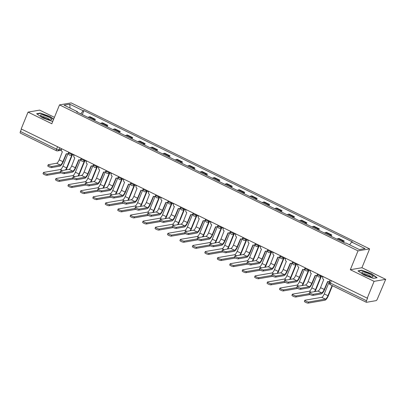 <?xml version="1.0" encoding="UTF-8"?>
<svg xmlns="http://www.w3.org/2000/svg" width="406" height="406" viewBox="0 0 406 406"><rect width="100%" height="100%" fill="white"/><g stroke="black" fill="none" stroke-linecap="round" stroke-linejoin="round"><path stroke-width="0.61" d="M54.419 117.339L39.641 110.112L28.034 112.117L21.173 128.935L367.232 298.166L374.093 281.348L385.7 279.348L361.929 267.721L369.617 248.878L71.106 102.891L59.499 104.895L358.016 250.878L350.322 269.726L374.093 281.348M385.7 279.348L377.428 298.841A1.868 0.568 116.1 0 1 376.063 300.648L366.491 302.303A1.868 0.568 116.1 0 1 366.359 302.287L330.22 284.616A1.868 0.568 -63.9 0 1 330.362 283.058L366.501 300.729A1.868 0.568 116.1 0 0 366.359 302.287M28.034 112.117L51.811 123.744L59.499 104.895M20.432 133.066A1.868 0.568 -63.9 0 1 20.3 133.056A1.868 0.568 -63.9 0 1 20.442 131.493L56.581 149.169A1.868 0.381 22.2 0 0 58.855 149.829L61.428 149.388M21.437 129.062L20.442 131.493M366.501 300.729L367.572 298.111L367.232 298.166M342.288 241.758A4.288 1.309 -63.9 0 1 343.177 241.205L344.207 241.022L338.944 238.449L337.909 238.626A4.288 1.309 116.1 0 0 337.021 239.18M343.638 242.418L344.207 241.022M329.845 235.668A4.288 1.309 -63.9 0 1 330.728 235.115L331.763 234.937L326.495 232.364L325.465 232.542A4.288 1.309 116.1 0 0 324.577 233.095M331.195 236.333L331.763 234.937M317.396 229.583A4.288 1.309 -63.9 0 1 318.284 229.03L319.319 228.852L314.051 226.279L313.021 226.457A4.288 1.309 116.1 0 0 312.133 227.01M318.751 230.243L319.319 228.852M304.952 223.498A4.288 1.309 -63.9 0 1 305.84 222.945L306.87 222.767L301.607 220.194L300.577 220.372A4.288 1.309 116.1 0 0 299.689 220.925M306.302 224.158L306.87 222.767M292.508 217.413A4.288 1.309 -63.9 0 1 293.396 216.86L294.426 216.682L289.163 214.104L288.133 214.282A4.288 1.309 116.1 0 0 287.245 214.835M293.858 218.073L294.426 216.682M280.064 211.328A4.288 1.309 -63.9 0 1 280.952 210.775L281.982 210.592L276.719 208.019L275.684 208.197A4.288 1.309 116.1 0 0 274.796 208.75M281.414 211.988L281.982 210.592M267.62 205.238A4.288 1.309 -63.9 0 1 268.508 204.685L269.538 204.507L264.276 201.934L263.24 202.112A4.288 1.309 116.1 0 0 262.352 202.665M268.97 205.903L269.538 204.507M255.176 199.153A4.288 1.309 -63.9 0 1 256.059 198.6L257.094 198.422L251.827 195.849L250.796 196.027A4.288 1.309 116.1 0 0 249.908 196.58M256.526 199.818L257.094 198.422M242.727 193.068A4.288 1.309 -63.9 0 1 243.615 192.515L244.651 192.337L239.383 189.764L238.352 189.942A4.288 1.309 116.1 0 0 237.464 190.495M244.082 193.728L244.651 192.337M230.283 186.983A4.288 1.309 -63.9 0 1 231.171 186.43L232.202 186.252L226.939 183.674L225.909 183.857A4.288 1.309 116.1 0 0 225.02 184.41M231.638 187.643L232.202 186.252M217.839 180.898A4.288 1.309 -63.9 0 1 218.727 180.345L219.758 180.168L214.495 177.589L213.465 177.767A4.288 1.309 116.1 0 0 212.577 178.32M219.189 181.558L219.758 180.168M205.395 174.813A4.288 1.309 -63.9 0 1 206.284 174.255L207.314 174.078L202.051 171.505L201.016 171.682A4.288 1.309 116.1 0 0 200.128 172.235M206.745 175.473L207.314 174.078M192.951 168.723A4.288 1.309 -63.9 0 1 193.84 168.17L194.87 167.993L189.607 165.42L188.572 165.597A4.288 1.309 116.1 0 0 187.684 166.15M194.301 169.388L194.87 167.993M180.508 162.639A4.288 1.309 -63.9 0 1 181.396 162.085L182.426 161.908L177.158 159.335L176.128 159.512A4.288 1.309 116.1 0 0 175.24 160.065M181.858 163.298L182.426 161.908M168.059 156.554A4.288 1.309 -63.9 0 1 168.947 156L169.982 155.823L164.714 153.245L163.684 153.427A4.288 1.309 116.1 0 0 162.796 153.981M169.414 157.213L169.982 155.823M155.615 150.469A4.288 1.309 -63.9 0 1 156.503 149.915L157.538 149.738L152.27 147.16L151.24 147.337A4.288 1.309 116.1 0 0 150.352 147.891M156.97 151.128L157.538 149.738M143.171 144.384A4.288 1.309 -63.9 0 1 144.059 143.831L145.089 143.648L139.826 141.075L138.796 141.252A4.288 1.309 116.1 0 0 137.908 141.806M144.521 145.043L145.089 143.648M130.727 138.294A4.288 1.309 -63.9 0 1 131.615 137.741L132.645 137.563L127.382 134.99L126.347 135.168A4.288 1.309 116.1 0 0 125.464 135.721M132.077 138.959L132.645 137.563M118.283 132.209A4.288 1.309 -63.9 0 1 119.171 131.656L120.201 131.478L114.939 128.905L113.903 129.083A4.288 1.309 116.1 0 0 113.015 129.636M119.633 132.869L120.201 131.478M105.839 126.124A4.288 1.309 -63.9 0 1 106.727 125.571L107.757 125.393L102.49 122.82L101.459 122.998A4.288 1.309 116.1 0 0 100.571 123.551M107.189 126.784L107.757 125.393M93.39 120.039A4.288 1.309 -63.9 0 1 94.278 119.486L95.314 119.308L90.046 116.73L89.015 116.908A4.288 1.309 116.1 0 0 88.127 117.466M94.745 120.699L95.314 119.308M349.586 244.798L351.662 242.052L365.06 248.609L359.381 249.588L345.978 243.032L345.181 243.174L76.663 111.858L77.46 111.721L64.057 105.164L69.741 104.185L83.144 110.736L80.774 113.868M351.662 242.052L352.454 241.915L83.935 110.599L83.144 110.736M369.617 248.878L358.016 250.878M361.929 267.721L350.322 269.726M357.95 270.863L363.761 274.953L373.347 278.394L377.118 277.74L371.302 273.649L361.721 270.213L357.95 270.863M53.693 119.125L49.974 116.512L40.392 113.071L36.621 113.721L42.432 117.811L52.019 121.252L52.887 121.1L52.014 121.252M82.301 114.614L83.935 110.599M77.455 112.244L77.46 111.721M70.086 108.118L69.741 104.185M361.584 270.553L361.721 270.213M40.25 113.411L40.392 113.071M327.84 281.586L324.658 289.387A4.71 1.441 -63.9 0 1 321.207 293.949L312.935 295.38A2.147 0.442 -157.8 0 1 310.62 294.756A2.147 0.442 -157.8 0 1 309.113 293.67L309.56 292.574A2.147 0.442 22.2 0 0 311.067 293.655A2.147 0.442 22.2 0 0 313.381 294.279L321.653 292.853A3.497 1.071 116.1 0 0 324.216 289.463L327.612 281.495A1.868 1.736 -99.8 0 0 329.895 280.582L329.997 280.566M321.653 292.853L317.984 291.056L309.712 292.487A2.147 0.442 22.2 0 0 309.56 292.574M329.692 281.312A1.868 1.736 80.2 0 1 329.058 281.566L328.621 281.642M323.029 276.552L322.795 277.11A1.868 1.736 -99.8 0 0 323.704 279.582L320.547 287.666A3.497 1.071 116.1 0 1 317.984 291.056M330.129 280.023L329.895 280.582M332.448 285.702L328.388 295.654A4.71 1.441 -63.9 0 1 324.937 300.217L308.21 303.109A2.147 0.442 -157.8 0 1 305.896 302.485A2.147 0.442 -157.8 0 1 304.388 301.399L304.835 300.303A2.147 0.442 22.2 0 0 306.342 301.384A2.147 0.442 22.2 0 0 308.656 302.008L325.384 299.12A3.497 1.071 116.1 0 0 327.947 295.73L332.108 285.54M329.362 281.485L324.277 293.939A3.497 1.071 116.1 0 1 321.714 297.324L304.987 300.212A2.147 0.442 22.2 0 0 304.835 300.303M315.396 275.501L312.214 283.302A4.71 1.441 -63.9 0 1 308.763 287.864L300.491 289.29A2.147 0.442 -157.8 0 1 298.177 288.671A2.147 0.442 -157.8 0 1 296.669 287.585L297.116 286.484A2.147 0.442 22.2 0 0 298.623 287.57A2.147 0.442 22.2 0 0 300.937 288.194L309.21 286.763A3.497 1.071 116.1 0 0 311.772 283.378L315.168 275.405A1.868 1.736 -99.8 0 0 317.451 274.497L317.553 274.481M309.21 286.763L305.54 284.971L297.268 286.397A2.147 0.442 22.2 0 0 297.116 286.484M317.421 275.09A1.868 1.736 80.2 0 1 316.614 275.481L316.172 275.557M310.58 270.462L310.351 271.025A1.868 1.736 -99.8 0 0 311.26 273.497L308.103 281.581A3.497 1.071 116.1 0 1 305.54 284.971M317.68 273.933L317.451 274.497M302.952 269.411L299.765 277.217A4.71 1.441 -63.9 0 1 296.319 281.779L288.047 283.205A2.147 0.442 -157.8 0 1 285.733 282.586A2.147 0.442 -157.8 0 1 284.225 281.5L284.672 280.399A2.147 0.442 22.2 0 0 286.179 281.485A2.147 0.442 22.2 0 0 288.493 282.109L296.766 280.678A3.497 1.071 116.1 0 0 299.329 277.293L302.724 269.32A1.868 1.736 -99.8 0 0 305.007 268.412L305.104 268.396M296.766 280.678L293.096 278.886L284.824 280.313A2.147 0.442 22.2 0 0 284.672 280.399M304.977 269.005A1.868 1.736 80.2 0 1 304.17 269.391L303.729 269.467M298.136 264.377L297.908 264.94A1.868 1.736 -99.8 0 0 298.816 267.412L295.659 275.496A3.497 1.071 116.1 0 1 293.096 278.886M305.236 267.848L305.007 268.412M373.053 276.476A6.06 1.243 22.2 0 0 366.775 272.873A6.06 1.243 22.2 0 0 361.873 272.467A6.06 1.243 22.2 0 0 362.066 272.756A6.06 1.243 22.2 0 0 366.994 275.623A6.06 1.243 22.2 0 0 372.52 277.024A6.06 1.243 22.2 0 0 373.053 276.476M370.891 276.862A4.151 0.853 22.2 0 0 370.881 276.846A4.151 0.853 22.2 0 0 367.344 274.669A4.151 0.853 22.2 0 0 363.34 273.781M358.31 271.117L361.832 270.508L371.114 273.842L376.748 277.805L373.342 278.389M51.724 119.339A6.06 1.243 22.2 0 0 45.447 115.735A6.06 1.243 22.2 0 0 40.544 115.324A6.06 1.243 22.2 0 0 40.737 115.614A6.06 1.243 22.2 0 0 45.665 118.481A6.06 1.243 22.2 0 0 51.192 119.882A6.06 1.243 22.2 0 0 51.724 119.339M49.562 119.724A4.151 0.853 22.2 0 0 49.552 119.704A4.151 0.853 22.2 0 0 46.015 117.527A4.151 0.853 22.2 0 0 42.011 116.644M36.982 113.974L40.504 113.365L49.786 116.7L53.592 119.374M310.164 294.533L295.761 297.019A2.147 0.442 -157.8 0 1 293.452 296.4A2.147 0.442 -157.8 0 1 291.944 295.314L292.391 294.213A2.147 0.442 22.2 0 0 293.898 295.299A2.147 0.442 22.2 0 0 296.213 295.923L309.108 293.695M316.919 275.395L311.833 287.849A3.497 1.071 116.1 0 1 309.27 291.239L292.543 294.127A2.147 0.442 22.2 0 0 292.391 294.213M314.417 291.67A3.497 1.071 116.1 0 0 315.503 289.645L320.745 276.806M321.182 276.73L315.944 289.569A4.71 1.441 -63.9 0 1 314.939 291.584M297.715 288.448L283.317 290.935A2.147 0.442 -157.8 0 1 281.003 290.31A2.147 0.442 -157.8 0 1 279.495 289.229L279.947 288.128A2.147 0.442 22.2 0 0 281.454 289.214A2.147 0.442 22.2 0 0 283.769 289.838L296.664 287.61M304.47 269.31L299.389 281.764A3.497 1.071 116.1 0 1 296.827 285.154L280.099 288.042A2.147 0.442 22.2 0 0 279.947 288.128M301.973 285.585A3.497 1.071 116.1 0 0 303.059 283.561L308.296 270.721M308.738 270.645L303.5 283.484A4.71 1.441 -63.9 0 1 302.495 285.494M290.508 263.327L287.321 271.132A4.71 1.441 -63.9 0 1 283.87 275.694L275.598 277.12A2.147 0.442 -157.8 0 1 273.289 276.496A2.147 0.442 -157.8 0 1 271.781 275.415L272.228 274.314A2.147 0.442 22.2 0 0 273.735 275.4A2.147 0.442 22.2 0 0 276.05 276.024L284.322 274.593A3.497 1.071 116.1 0 0 286.885 271.208L290.28 263.235A1.868 1.736 -99.8 0 0 292.564 262.327L292.66 262.306M284.322 274.593L280.653 272.802L272.38 274.228A2.147 0.442 22.2 0 0 272.228 274.314M292.533 262.915A1.868 1.736 80.2 0 1 291.726 263.306L291.285 263.382M285.692 258.292L285.464 258.855A1.868 1.736 -99.8 0 0 286.367 261.322L283.21 269.411A3.497 1.071 116.1 0 1 280.653 272.802M292.792 261.763L292.564 262.327M278.059 257.242L274.877 265.042A4.71 1.441 -63.9 0 1 271.426 269.604L263.154 271.035A2.147 0.442 -157.8 0 1 260.84 270.411A2.147 0.442 -157.8 0 1 259.332 269.325L259.784 268.229A2.147 0.442 22.2 0 0 261.291 269.315A2.147 0.442 22.2 0 0 263.606 269.934L271.878 268.508A3.497 1.071 116.1 0 0 274.436 265.118L277.836 257.15A1.868 1.736 -99.8 0 0 280.12 256.242L280.216 256.222A1.868 0.381 22.2 0 0 281.277 257.023A1.868 0.381 22.2 0 0 283.545 257.688L284.215 257.571M271.878 268.508L268.204 266.712L259.936 268.143A2.147 0.442 22.2 0 0 259.784 268.229M280.089 256.831A1.868 1.736 80.2 0 1 279.282 257.221L278.841 257.297M273.248 252.207L273.02 252.765A1.868 1.736 -99.8 0 0 273.923 255.237L270.766 263.327A3.497 1.071 116.1 0 1 268.204 266.712M280.348 255.678L280.12 256.242M265.615 251.157L262.433 258.957A4.71 1.441 -63.9 0 1 258.982 263.519L250.71 264.951A2.147 0.442 -157.8 0 1 248.396 264.326A2.147 0.442 -157.8 0 1 246.889 263.24L247.34 262.144A2.147 0.442 22.2 0 0 248.848 263.225A2.147 0.442 22.2 0 0 251.157 263.849L259.429 262.423A3.497 1.071 116.1 0 0 261.992 259.033L265.387 251.065A1.868 1.736 -99.8 0 0 267.676 250.152L267.772 250.137M259.429 262.423L255.76 260.627L247.487 262.058A2.147 0.442 22.2 0 0 247.34 262.144M267.645 250.746A1.868 1.736 80.2 0 1 266.833 251.136L266.397 251.212M260.804 246.122L260.576 246.681A1.868 1.736 -99.8 0 0 261.479 249.152L258.323 257.242A3.497 1.071 116.1 0 1 255.76 260.627M267.904 249.594L267.676 250.152M285.271 282.363L270.873 284.85A2.147 0.442 -157.8 0 1 268.559 284.225A2.147 0.442 -157.8 0 1 267.052 283.139L267.503 282.043A2.147 0.442 22.2 0 0 269.011 283.129A2.147 0.442 22.2 0 0 271.32 283.748L284.215 281.525M292.026 263.225L286.946 275.679A3.497 1.071 116.1 0 1 284.383 279.069L267.65 281.957A2.147 0.442 22.2 0 0 267.503 282.043M289.529 279.501A3.497 1.071 116.1 0 0 290.615 277.476L295.852 264.631M296.294 264.56L291.051 277.399A4.71 1.441 -63.9 0 1 290.051 279.409M272.827 276.278L258.429 278.765A2.147 0.442 -157.8 0 1 256.115 278.14A2.147 0.442 -157.8 0 1 254.608 277.054L255.054 275.958A2.147 0.442 22.2 0 0 256.567 277.044A2.147 0.442 22.2 0 0 258.876 277.663L271.771 275.441M279.582 257.14L274.502 269.594A3.497 1.071 116.1 0 1 271.939 272.984L255.207 275.872A2.147 0.442 22.2 0 0 255.054 275.958M277.085 273.416A3.497 1.071 116.1 0 0 278.171 271.386L283.408 258.546M283.85 258.47L278.607 271.315A4.71 1.441 -63.9 0 1 277.608 273.324M260.383 270.193L245.985 272.68A2.147 0.442 -157.8 0 1 243.671 272.056A2.147 0.442 -157.8 0 1 242.164 270.969L242.61 269.873A2.147 0.442 22.2 0 0 244.118 270.954A2.147 0.442 22.2 0 0 246.432 271.578L259.327 269.351M267.138 251.055L262.053 263.509A3.497 1.071 116.1 0 1 259.495 266.894L242.763 269.787A2.147 0.442 22.2 0 0 242.61 269.873M264.641 267.331A3.497 1.071 116.1 0 0 265.722 265.301L270.964 252.461M271.406 252.385L266.163 265.225A4.71 1.441 -63.9 0 1 265.164 267.239M253.171 245.072L249.989 252.872A4.71 1.441 -63.9 0 1 246.538 257.434L238.266 258.861A2.147 0.442 -157.8 0 1 235.952 258.241A2.147 0.442 -157.8 0 1 234.445 257.155L234.891 256.059A2.147 0.442 22.2 0 0 236.404 257.14A2.147 0.442 22.2 0 0 238.713 257.764L246.985 256.338A3.497 1.071 116.1 0 0 249.548 252.948L252.943 244.98A1.868 1.736 -99.8 0 0 255.227 244.067L255.328 244.052M246.985 256.338L243.316 254.542L235.044 255.968A2.147 0.442 22.2 0 0 234.891 256.059M255.196 244.661A1.868 1.736 80.2 0 1 254.389 245.051L253.953 245.128M248.36 240.032L248.127 240.596A1.868 1.736 -99.8 0 0 249.035 243.067L245.879 251.152A3.497 1.071 116.1 0 1 243.316 254.542M255.46 243.509L255.227 244.067M247.939 264.108L233.541 266.59A2.147 0.442 -157.8 0 1 231.227 265.971A2.147 0.442 -157.8 0 1 229.72 264.885L230.166 263.783A2.147 0.442 22.2 0 0 231.674 264.869A2.147 0.442 22.2 0 0 233.988 265.494L246.884 263.266M254.694 244.965L249.609 257.424A3.497 1.071 116.1 0 1 247.046 260.809L230.319 263.697A2.147 0.442 22.2 0 0 230.166 263.783M252.192 261.246A3.497 1.071 116.1 0 0 253.278 259.216L258.52 246.376M258.957 246.3L253.72 259.14A4.71 1.441 -63.9 0 1 252.715 261.154M240.728 238.982L237.546 246.787A4.71 1.441 -63.9 0 1 234.095 251.35L225.822 252.776A2.147 0.442 -157.8 0 1 223.508 252.156A2.147 0.442 -157.8 0 1 222.001 251.07L222.447 249.969A2.147 0.442 22.2 0 0 223.955 251.055A2.147 0.442 22.2 0 0 226.269 251.679L234.541 250.248A3.497 1.071 116.1 0 0 237.104 246.863L240.499 238.89A1.868 1.736 -99.8 0 0 242.783 237.982L242.884 237.967M234.541 250.248L230.872 248.457L222.6 249.883A2.147 0.442 22.2 0 0 222.447 249.969M242.752 238.576A1.868 1.736 80.2 0 1 241.946 238.967L241.504 239.043M235.911 233.947L235.683 234.511A1.868 1.736 -99.8 0 0 236.591 236.982L233.435 245.067A3.497 1.071 116.1 0 1 230.872 248.457M243.011 237.419L242.783 237.982M235.495 258.018L221.092 260.505A2.147 0.442 -157.8 0 1 218.783 259.886A2.147 0.442 -157.8 0 1 217.276 258.8L217.723 257.698A2.147 0.442 22.2 0 0 219.23 258.784A2.147 0.442 22.2 0 0 221.544 259.409L234.44 257.181M242.25 238.88L237.165 251.334A3.497 1.071 116.1 0 1 234.602 254.724L217.875 257.612A2.147 0.442 22.2 0 0 217.723 257.698M239.748 255.156A3.497 1.071 116.1 0 0 240.834 253.131L246.077 240.291M246.513 240.215L241.276 253.055A4.71 1.441 -63.9 0 1 240.271 255.069M228.284 232.897L225.097 240.702A4.71 1.441 -63.9 0 1 221.651 245.265L213.378 246.691A2.147 0.442 -157.8 0 1 211.064 246.066A2.147 0.442 -157.8 0 1 209.557 244.985L210.003 243.884A2.147 0.442 22.2 0 0 211.511 244.97A2.147 0.442 22.2 0 0 213.825 245.594L222.097 244.163A3.497 1.071 116.1 0 0 224.66 240.778L228.055 232.805A1.868 1.736 -99.8 0 0 230.339 231.897L230.435 231.882M222.097 244.163L218.428 242.372L210.156 243.798A2.147 0.442 22.2 0 0 210.003 243.884M230.309 232.486A1.868 1.736 80.2 0 1 229.502 232.877L229.06 232.953M223.467 227.862L223.239 228.426A1.868 1.736 -99.8 0 0 224.148 230.897L220.991 238.982A3.497 1.071 116.1 0 1 218.428 242.372M230.567 231.334L230.339 231.897M223.046 251.933L208.648 254.42A2.147 0.442 -157.8 0 1 206.339 253.796A2.147 0.442 -157.8 0 1 204.827 252.715L205.279 251.613A2.147 0.442 22.2 0 0 206.786 252.699A2.147 0.442 22.2 0 0 209.1 253.324L221.996 251.096M229.801 232.795L224.721 245.249A3.497 1.071 116.1 0 1 222.158 248.639L205.431 251.527A2.147 0.442 22.2 0 0 205.279 251.613M227.304 249.071A3.497 1.071 116.1 0 0 228.39 247.046L233.633 234.206M234.069 234.13L228.832 246.97A4.71 1.441 -63.9 0 1 227.827 248.98M215.84 226.812L212.653 234.612A4.71 1.441 -63.9 0 1 209.202 239.175L200.929 240.606A2.147 0.442 -157.8 0 1 198.62 239.982A2.147 0.442 -157.8 0 1 197.113 238.895L197.56 237.799A2.147 0.442 22.2 0 0 199.067 238.885A2.147 0.442 22.2 0 0 201.381 239.504L209.653 238.078A3.497 1.071 116.1 0 0 212.216 234.688L215.611 226.721A1.868 1.736 -99.8 0 0 217.895 225.812L217.992 225.792M209.653 238.078L205.984 236.282L197.712 237.713A2.147 0.442 22.2 0 0 197.56 237.799M217.865 226.401A1.868 1.736 80.2 0 1 217.058 226.792L216.616 226.868M211.024 221.777L210.795 222.341A1.868 1.736 -99.8 0 0 211.699 224.807L208.542 232.897A3.497 1.071 116.1 0 1 205.984 236.282M218.123 225.249L217.895 225.812M210.602 245.848L196.205 248.335A2.147 0.442 -157.8 0 1 193.89 247.711A2.147 0.442 -157.8 0 1 192.383 246.625L192.835 245.528A2.147 0.442 22.2 0 0 194.342 246.615A2.147 0.442 22.2 0 0 196.651 247.234L209.547 245.011M217.357 226.71L212.277 239.164A3.497 1.071 116.1 0 1 209.714 242.555L192.982 245.442A2.147 0.442 22.2 0 0 192.835 245.528M214.86 242.986A3.497 1.071 116.1 0 0 215.946 240.961L221.184 228.116M221.625 228.04L216.383 240.885A4.71 1.441 -63.9 0 1 215.383 242.895M203.391 220.727L200.209 228.527A4.71 1.441 -63.9 0 1 196.758 233.09L188.485 234.521A2.147 0.442 -157.8 0 1 186.176 233.897A2.147 0.442 -157.8 0 1 184.664 232.811L185.116 231.714A2.147 0.442 22.2 0 0 186.623 232.8A2.147 0.442 22.2 0 0 188.937 233.42L197.209 231.993A3.497 1.071 116.1 0 0 199.767 228.603L203.167 220.636A1.868 1.736 -99.8 0 0 205.451 219.727L205.548 219.707M197.209 231.993L193.535 230.197L185.268 231.628A2.147 0.442 22.2 0 0 185.116 231.714M205.421 220.316A1.868 1.736 80.2 0 1 204.614 220.707L204.172 220.783M198.58 215.693L198.351 216.251A1.868 1.736 -99.8 0 0 199.255 218.722L196.098 226.812A3.497 1.071 116.1 0 1 193.535 230.197M205.68 219.164L205.451 219.727M198.158 239.763L183.761 242.25A2.147 0.442 -157.8 0 1 181.446 241.626A2.147 0.442 -157.8 0 1 179.939 240.54L180.386 239.444A2.147 0.442 22.2 0 0 181.898 240.525A2.147 0.442 22.2 0 0 184.207 241.149L197.103 238.921M204.913 220.625L199.833 233.08A3.497 1.071 116.1 0 1 197.27 236.465L180.538 239.357A2.147 0.442 22.2 0 0 180.386 239.444M202.416 236.901A3.497 1.071 116.1 0 0 203.502 234.871L208.74 222.031M209.181 221.955L203.939 234.795A4.71 1.441 -63.9 0 1 202.939 236.81M190.947 214.642L187.765 222.442A4.71 1.441 -63.9 0 1 184.314 227.005L176.042 228.436A2.147 0.442 -157.8 0 1 173.727 227.812A2.147 0.442 -157.8 0 1 172.22 226.726L172.672 225.629A2.147 0.442 22.2 0 0 174.179 226.71A2.147 0.442 22.2 0 0 176.488 227.335L184.76 225.909A3.497 1.071 116.1 0 0 187.323 222.518L190.718 214.551A1.868 1.736 -99.8 0 0 193.007 213.637L193.104 213.622M184.76 225.909L181.091 224.112L172.819 225.538A2.147 0.442 22.2 0 0 172.672 225.629M192.977 214.231A1.868 1.736 80.2 0 1 192.165 214.622L191.728 214.698M186.136 209.608L185.907 210.166A1.868 1.736 -99.8 0 0 186.811 212.637L183.654 220.722A3.497 1.071 116.1 0 1 181.091 224.112M193.236 213.079L193.007 213.637M185.715 233.678L171.317 236.16A2.147 0.442 -157.8 0 1 169.003 235.541A2.147 0.442 -157.8 0 1 167.495 234.455L167.942 233.359A2.147 0.442 22.2 0 0 169.449 234.44A2.147 0.442 22.2 0 0 171.763 235.064L184.659 232.836M192.469 214.535L187.384 226.995A3.497 1.071 116.1 0 1 184.826 230.38L168.094 233.267A2.147 0.442 22.2 0 0 167.942 233.359M189.972 230.816A3.497 1.071 116.1 0 0 191.053 228.786L196.296 215.946M196.737 215.87L191.495 228.71A4.71 1.441 -63.9 0 1 190.495 230.725M178.503 208.557L175.321 216.357A4.71 1.441 -63.9 0 1 171.87 220.92L163.598 222.346A2.147 0.442 -157.8 0 1 161.284 221.727A2.147 0.442 -157.8 0 1 159.776 220.641L160.223 219.539A2.147 0.442 22.2 0 0 161.735 220.625A2.147 0.442 22.2 0 0 164.044 221.25L172.317 219.819A3.497 1.071 116.1 0 0 174.879 216.434L178.275 208.461A1.868 1.736 -99.8 0 0 180.558 207.552L180.66 207.537M172.317 219.819L168.647 218.027L160.375 219.453A2.147 0.442 22.2 0 0 160.223 219.539M180.528 208.146A1.868 1.736 80.2 0 1 179.721 208.537L179.285 208.613M173.692 203.518L173.463 204.081A1.868 1.736 -99.8 0 0 174.367 206.552L171.21 214.637A3.497 1.071 116.1 0 1 168.647 218.027M180.792 206.989L180.558 207.552M173.271 227.588L158.873 230.075A2.147 0.442 -157.8 0 1 156.559 229.456A2.147 0.442 -157.8 0 1 155.051 228.37L155.498 227.269A2.147 0.442 22.2 0 0 157.005 228.355A2.147 0.442 22.2 0 0 159.319 228.979L172.215 226.751M180.025 208.451L174.94 220.905A3.497 1.071 116.1 0 1 172.377 224.295L155.65 227.182A2.147 0.442 22.2 0 0 155.498 227.269M177.523 224.726A3.497 1.071 116.1 0 0 178.61 222.701L183.852 209.861M184.294 209.785L179.051 222.625A4.71 1.441 -63.9 0 1 178.046 224.64M166.059 202.467L162.877 210.272A4.71 1.441 -63.9 0 1 159.426 214.835L151.154 216.261A2.147 0.442 -157.8 0 1 148.84 215.637A2.147 0.442 -157.8 0 1 147.332 214.556L147.779 213.454A2.147 0.442 22.2 0 0 149.286 214.541A2.147 0.442 22.2 0 0 151.6 215.165L159.873 213.734A3.497 1.071 116.1 0 0 162.436 210.349L165.831 202.376A1.868 1.736 -99.8 0 0 168.114 201.467L168.216 201.452M159.873 213.734L156.203 211.942L147.931 213.368A2.147 0.442 22.2 0 0 147.779 213.454M168.084 202.061A1.868 1.736 80.2 0 1 167.277 202.447L166.836 202.523M161.248 197.433L161.015 197.996A1.868 1.736 -99.8 0 0 161.923 200.468L158.766 208.552A3.497 1.071 116.1 0 1 156.203 211.942M168.343 200.904L168.114 201.467M160.827 221.503L146.424 223.99A2.147 0.442 -157.8 0 1 144.115 223.366A2.147 0.442 -157.8 0 1 142.607 222.285L143.054 221.184A2.147 0.442 22.2 0 0 144.561 222.27A2.147 0.442 22.2 0 0 146.876 222.894L159.771 220.666M167.582 202.366L162.496 214.82A3.497 1.071 116.1 0 1 159.934 218.21L143.206 221.097A2.147 0.442 22.2 0 0 143.054 221.184M165.08 218.641A3.497 1.071 116.1 0 0 166.166 216.616L171.408 203.776M171.845 203.7L166.607 216.54A4.71 1.441 -63.9 0 1 165.602 218.55M153.615 196.382L150.428 204.188A4.71 1.441 -63.9 0 1 146.982 208.75L138.71 210.176A2.147 0.442 -157.8 0 1 136.396 209.552A2.147 0.442 -157.8 0 1 134.888 208.471L135.335 207.37A2.147 0.442 22.2 0 0 136.842 208.456A2.147 0.442 22.2 0 0 139.156 209.08L147.429 207.649A3.497 1.071 116.1 0 0 149.992 204.259L153.387 196.291A1.868 1.736 -99.8 0 0 155.671 195.382L155.767 195.362M147.429 207.649L143.76 205.852L135.487 207.283A2.147 0.442 22.2 0 0 135.335 207.37M155.64 195.971A1.868 1.736 80.2 0 1 154.833 196.362L154.392 196.438M148.799 191.348L148.571 191.911A1.868 1.736 -99.8 0 0 149.479 194.378L146.322 202.467A3.497 1.071 116.1 0 1 143.76 205.852M155.899 194.819L155.671 195.382M148.378 215.419L133.98 217.905A2.147 0.442 -157.8 0 1 131.671 217.281A2.147 0.442 -157.8 0 1 130.159 216.195L130.61 215.099A2.147 0.442 22.2 0 0 132.117 216.185A2.147 0.442 22.2 0 0 134.432 216.804L147.327 214.581M155.133 196.281L150.053 208.735A3.497 1.071 116.1 0 1 147.49 212.125L130.762 215.013A2.147 0.442 22.2 0 0 130.61 215.099M152.636 212.556A3.497 1.071 116.1 0 0 153.722 210.531L158.964 197.686M159.401 197.61L154.163 210.455A4.71 1.441 -63.9 0 1 153.158 212.465M141.171 190.297L137.984 198.098A4.71 1.441 -63.9 0 1 134.533 202.66L126.261 204.091A2.147 0.442 -157.8 0 1 123.952 203.467A2.147 0.442 -157.8 0 1 122.445 202.381L122.891 201.285A2.147 0.442 22.2 0 0 124.398 202.371A2.147 0.442 22.2 0 0 126.713 202.99L134.985 201.564A3.497 1.071 116.1 0 0 137.548 198.174L140.943 190.206A1.868 1.736 -99.8 0 0 143.227 189.297L143.323 189.277M134.985 201.564L131.316 199.767L123.043 201.198A2.147 0.442 22.2 0 0 122.891 201.285M143.196 189.886A1.868 1.736 80.2 0 1 142.389 190.277L141.948 190.353M136.355 185.263L136.127 185.821A1.868 1.736 -99.8 0 0 137.03 188.293L133.873 196.382A3.497 1.071 116.1 0 1 131.316 199.767M143.455 188.734L143.227 189.297M135.934 209.334L121.536 211.82A2.147 0.442 -157.8 0 1 119.222 211.196A2.147 0.442 -157.8 0 1 117.715 210.11L118.166 209.014A2.147 0.442 22.2 0 0 119.674 210.1A2.147 0.442 22.2 0 0 121.983 210.719L134.883 208.496M142.689 190.196L137.609 202.65A3.497 1.071 116.1 0 1 135.046 206.035L118.313 208.928A2.147 0.442 22.2 0 0 118.166 209.014M140.192 206.471A3.497 1.071 116.1 0 0 141.278 204.441L146.515 191.602M146.957 191.525L141.714 204.37A4.71 1.441 -63.9 0 1 140.715 206.38M128.722 184.212L125.54 192.013A4.71 1.441 -63.9 0 1 122.089 196.575L113.817 198.006A2.147 0.442 -157.8 0 1 111.508 197.382A2.147 0.442 -157.8 0 1 109.996 196.296L110.447 195.2A2.147 0.442 22.2 0 0 111.954 196.281A2.147 0.442 22.2 0 0 114.269 196.905L122.541 195.479A3.497 1.071 116.1 0 0 125.099 192.089L128.499 184.121A1.868 1.736 -99.8 0 0 130.783 183.207L130.879 183.192A1.868 0.381 22.2 0 0 131.94 183.994A1.868 0.381 22.2 0 0 134.208 184.654L134.883 184.542M122.541 195.479L118.867 193.682L110.599 195.113A2.147 0.442 22.2 0 0 110.447 195.2M130.752 183.801A1.868 1.736 80.2 0 1 129.945 184.192L129.504 184.268M123.911 179.178L123.683 179.736A1.868 1.736 -99.8 0 0 124.586 182.208L121.43 190.297A3.497 1.071 116.1 0 1 118.867 193.682M131.011 182.649L130.783 183.207M123.49 203.249L109.092 205.735A2.147 0.442 -157.8 0 1 106.778 205.111A2.147 0.442 -157.8 0 1 105.271 204.025L105.717 202.929A2.147 0.442 22.2 0 0 107.23 204.01A2.147 0.442 22.2 0 0 109.539 204.634L122.434 202.406M130.245 184.111L125.165 196.565A3.497 1.071 116.1 0 1 122.602 199.95L105.87 202.838A2.147 0.442 22.2 0 0 105.717 202.929M127.748 200.386A3.497 1.071 116.1 0 0 128.834 198.356L134.071 185.517M134.513 185.44L129.27 198.28A4.71 1.441 -63.9 0 1 128.271 200.295M116.278 178.127L113.096 185.928A4.71 1.441 -63.9 0 1 109.645 190.49L101.373 191.916A2.147 0.442 -157.8 0 1 99.059 191.297A2.147 0.442 -157.8 0 1 97.552 190.211L98.003 189.11A2.147 0.442 22.2 0 0 99.511 190.196A2.147 0.442 22.2 0 0 101.82 190.82L110.092 189.394A3.497 1.071 116.1 0 0 112.655 186.004L116.05 178.036A1.868 1.736 -99.8 0 0 118.339 177.123L118.435 177.107M110.092 189.394L106.423 187.597L98.15 189.023A2.147 0.442 22.2 0 0 98.003 189.11M118.308 177.716A1.868 1.736 80.2 0 1 117.496 178.107L117.06 178.183M111.467 173.088L111.239 173.651A1.868 1.736 -99.8 0 0 112.142 176.123L108.986 184.207A3.497 1.071 116.1 0 1 106.423 187.597M118.567 176.564L118.339 177.123M111.046 197.164L96.648 199.645A2.147 0.442 -157.8 0 1 94.334 199.026A2.147 0.442 -157.8 0 1 92.827 197.94L93.273 196.839A2.147 0.442 22.2 0 0 94.781 197.925A2.147 0.442 22.2 0 0 97.095 198.549L109.99 196.321M117.801 178.021L112.716 190.475A3.497 1.071 116.1 0 1 110.158 193.865L93.426 196.753A2.147 0.442 22.2 0 0 93.273 196.839M115.304 194.296A3.497 1.071 116.1 0 0 116.385 192.271L121.627 179.432M122.069 179.356L116.826 192.195A4.71 1.441 -63.9 0 1 115.827 194.21M103.834 172.037L100.652 179.843A4.71 1.441 -63.9 0 1 97.201 184.405L88.929 185.831A2.147 0.442 -157.8 0 1 86.615 185.212A2.147 0.442 -157.8 0 1 85.108 184.126L85.554 183.025A2.147 0.442 22.2 0 0 87.067 184.111A2.147 0.442 22.2 0 0 89.376 184.735L97.648 183.304A3.497 1.071 116.1 0 0 100.211 179.919L103.606 171.946A1.868 1.736 -99.8 0 0 105.895 171.038L105.991 171.022M97.648 183.304L93.979 181.512L85.707 182.939A2.147 0.442 22.2 0 0 85.554 183.025M105.859 171.631A1.868 1.736 80.2 0 1 105.052 172.022L104.616 172.093M99.023 167.003L98.795 167.566A1.868 1.736 -99.8 0 0 99.698 170.038L96.542 178.122A3.497 1.071 116.1 0 1 93.979 181.512M106.123 170.474L105.895 171.038M98.602 191.074L84.204 193.56A2.147 0.442 -157.8 0 1 81.89 192.936A2.147 0.442 -157.8 0 1 80.383 191.855L80.83 190.754A2.147 0.442 22.2 0 0 82.337 191.84A2.147 0.442 22.2 0 0 84.651 192.464L97.547 190.236M105.357 171.936L100.272 184.39A3.497 1.071 116.1 0 1 97.709 187.78L80.982 190.668A2.147 0.442 22.2 0 0 80.83 190.754M102.855 188.211A3.497 1.071 116.1 0 0 103.941 186.187L109.184 173.347M109.625 173.271L104.383 186.11A4.71 1.441 -63.9 0 1 103.378 188.125M91.391 165.952L88.209 173.758A4.71 1.441 -63.9 0 1 84.758 178.32L76.485 179.746A2.147 0.442 -157.8 0 1 74.171 179.122A2.147 0.442 -157.8 0 1 72.664 178.041L73.11 176.94A2.147 0.442 22.2 0 0 74.618 178.026A2.147 0.442 22.2 0 0 76.932 178.65L85.204 177.219A3.497 1.071 116.1 0 0 87.767 173.834L91.162 165.861A1.868 1.736 -99.8 0 0 93.446 164.953L93.547 164.937M85.204 177.219L81.535 175.428L73.263 176.854A2.147 0.442 22.2 0 0 73.11 176.94M93.416 165.541A1.868 1.736 80.2 0 1 92.609 165.932L92.172 166.008M86.579 160.918L86.346 161.481A1.868 1.736 -99.8 0 0 87.254 163.948L84.098 172.037A3.497 1.071 116.1 0 1 81.535 175.428M93.679 164.389L93.446 164.953M86.158 184.989L71.76 187.476A2.147 0.442 -157.8 0 1 69.446 186.851A2.147 0.442 -157.8 0 1 67.939 185.77L68.386 184.669A2.147 0.442 22.2 0 0 69.893 185.755A2.147 0.442 22.2 0 0 72.207 186.379L85.103 184.151M92.913 165.851L87.828 178.305A3.497 1.071 116.1 0 1 85.265 181.695L68.538 184.583A2.147 0.442 22.2 0 0 68.386 184.669M90.411 182.127A3.497 1.071 116.1 0 0 91.497 180.102L96.74 167.262M97.176 167.186L91.939 180.025A4.71 1.441 -63.9 0 1 90.934 182.035M78.947 159.868L75.76 167.668A4.71 1.441 -63.9 0 1 72.314 172.23L64.041 173.661A2.147 0.442 -157.8 0 1 61.727 173.037A2.147 0.442 -157.8 0 1 60.22 171.951L60.667 170.855A2.147 0.442 22.2 0 0 62.174 171.941A2.147 0.442 22.2 0 0 64.488 172.56L72.76 171.134A3.497 1.071 116.1 0 0 75.323 167.744L78.718 159.776A1.868 1.736 -99.8 0 0 81.002 158.868L81.099 158.847M72.76 171.134L69.091 169.338L60.819 170.769A2.147 0.442 22.2 0 0 60.667 170.855M80.972 159.456A1.868 1.736 80.2 0 1 80.165 159.847L79.723 159.923M74.131 154.833L73.902 155.396A1.868 1.736 -99.8 0 0 74.811 157.863L71.654 165.952A3.497 1.071 116.1 0 1 69.091 169.338M81.23 158.304L81.002 158.868M73.709 178.904L59.312 181.391A2.147 0.442 -157.8 0 1 57.002 180.766A2.147 0.442 -157.8 0 1 55.49 179.68L55.942 178.584A2.147 0.442 22.2 0 0 57.449 179.67A2.147 0.442 22.2 0 0 59.763 180.289L72.659 178.067M80.464 159.766L75.384 172.22A3.497 1.071 116.1 0 1 72.821 175.61L56.094 178.498A2.147 0.442 22.2 0 0 55.942 178.584M77.967 176.042A3.497 1.071 116.1 0 0 79.053 174.017L84.296 161.172M84.732 161.096L79.495 173.941A4.71 1.441 -63.9 0 1 78.49 175.95M66.503 153.783L63.316 161.583A4.71 1.441 -63.9 0 1 59.865 166.145L51.598 167.576A2.147 0.442 -157.8 0 1 49.283 166.952A2.147 0.442 -157.8 0 1 47.776 165.866L48.223 164.77A2.147 0.442 22.2 0 0 49.73 165.856A2.147 0.442 22.2 0 0 52.044 166.475L60.316 165.049A3.497 1.071 116.1 0 0 62.879 161.659L66.274 153.691A1.868 1.736 -99.8 0 0 68.558 152.778L68.655 152.763M60.316 165.049L56.647 163.253L48.375 164.684A2.147 0.442 22.2 0 0 48.223 164.77M68.528 153.372A1.868 1.736 80.2 0 1 67.721 153.762L67.279 153.838M61.687 148.748L61.458 149.306A1.868 1.736 -99.8 0 0 62.362 151.778L59.205 159.868A3.497 1.071 116.1 0 1 56.647 163.253M68.787 152.22L68.558 152.778M61.265 172.819L46.868 175.306A2.147 0.442 -157.8 0 1 44.553 174.681A2.147 0.442 -157.8 0 1 43.046 173.595L43.498 172.499A2.147 0.442 22.2 0 0 45.005 173.58A2.147 0.442 22.2 0 0 47.319 174.204L60.215 171.977M68.02 153.681L62.94 166.135A3.497 1.071 116.1 0 1 60.377 169.52L43.645 172.413A2.147 0.442 22.2 0 0 43.498 172.499M65.523 169.957A3.497 1.071 116.1 0 0 66.609 167.927L71.847 155.087M72.288 155.011L67.046 167.851A4.71 1.441 -63.9 0 1 66.046 169.865M68.863 152.255L68.665 152.742A1.868 0.381 22.2 0 0 69.715 153.564A1.868 0.381 22.2 0 0 71.989 154.229L72.659 154.113M72.136 153.859L71.989 154.229A1.868 1.736 80.2 0 1 70.71 155.285L73.922 154.732M81.307 158.34L81.109 158.827A1.868 0.381 22.2 0 0 82.159 159.649A1.868 0.381 22.2 0 0 84.433 160.314L85.103 160.197M84.585 159.944L84.433 160.314A1.868 1.736 80.2 0 1 83.154 161.37L86.366 160.817M93.75 164.425L93.553 164.912A1.868 0.381 22.2 0 0 94.603 165.734A1.868 0.381 22.2 0 0 96.877 166.399L97.547 166.282M97.029 166.029L96.877 166.399A1.868 1.736 80.2 0 1 95.598 167.455L98.81 166.902M106.199 170.515L105.996 170.997A1.868 0.381 22.2 0 0 107.047 171.819A1.868 0.381 22.2 0 0 109.321 172.484L109.99 172.367M109.473 172.114L109.321 172.484A1.868 1.736 80.2 0 1 108.042 173.54L111.254 172.986M118.643 176.6L118.445 177.087A1.868 0.381 22.2 0 0 119.496 177.909A1.868 0.381 22.2 0 0 121.764 178.569L122.434 178.452M121.917 178.198L121.764 178.569A1.868 1.736 80.2 0 1 120.486 179.63L123.703 179.071M134.361 184.288L134.208 184.654A1.868 1.736 80.2 0 1 132.935 185.715L136.147 185.161M143.531 188.77L143.333 189.257A1.868 0.381 22.2 0 0 144.384 190.079A1.868 0.381 22.2 0 0 146.657 190.744L147.327 190.627M146.805 190.373L146.657 190.744A1.868 1.736 80.2 0 1 145.378 191.799L148.591 191.246M155.975 194.855L155.777 195.342A1.868 0.381 22.2 0 0 156.828 196.164A1.868 0.381 22.2 0 0 159.101 196.829L159.771 196.712M159.248 196.458L159.101 196.829A1.868 1.736 80.2 0 1 157.822 197.884L161.035 197.331M168.419 200.945L168.221 201.427A1.868 0.381 22.2 0 0 169.272 202.249A1.868 0.381 22.2 0 0 171.545 202.914L172.215 202.797M171.697 202.543L171.545 202.914A1.868 1.736 80.2 0 1 170.266 203.969L173.479 203.416M180.868 207.03L180.665 207.517A1.868 0.381 22.2 0 0 181.715 208.334A1.868 0.381 22.2 0 0 183.989 208.999L184.659 208.882M184.141 208.628L183.989 208.999A1.868 1.736 80.2 0 1 182.71 210.059L185.923 209.501M193.312 213.114L193.114 213.602A1.868 0.381 22.2 0 0 194.164 214.424A1.868 0.381 22.2 0 0 196.433 215.084L197.103 214.972M196.585 214.713L196.433 215.084A1.868 1.736 80.2 0 1 195.154 216.144L198.372 215.586M205.756 219.199L205.558 219.687A1.868 0.381 22.2 0 0 206.608 220.509A1.868 0.381 22.2 0 0 208.877 221.174L209.547 221.057M209.029 220.803L208.877 221.174A1.868 1.736 80.2 0 1 207.603 222.229L210.815 221.676M218.2 225.284L218.002 225.772A1.868 0.381 22.2 0 0 219.052 226.594A1.868 0.381 22.2 0 0 221.326 227.258L221.996 227.142M221.473 226.888L221.326 227.258A1.868 1.736 80.2 0 1 220.047 228.314L223.259 227.761M230.644 231.369L230.446 231.856A1.868 0.381 22.2 0 0 231.496 232.679A1.868 0.381 22.2 0 0 233.77 233.343L234.44 233.227M233.917 232.973L233.77 233.343A1.868 1.736 80.2 0 1 232.491 234.399L235.703 233.846M243.087 237.459L242.889 237.941A1.868 0.381 22.2 0 0 243.94 238.764A1.868 0.381 22.2 0 0 246.214 239.428L246.884 239.312M246.366 239.058L246.214 239.428A1.868 1.736 80.2 0 1 244.935 240.489L248.147 239.931M255.536 243.544L255.333 244.031A1.868 0.381 22.2 0 0 256.384 244.854A1.868 0.381 22.2 0 0 258.658 245.513L259.327 245.397M258.81 245.143L258.658 245.513A1.868 1.736 80.2 0 1 257.379 246.574L260.591 246.016M267.98 249.629L267.782 250.116A1.868 0.381 22.2 0 0 268.833 250.938A1.868 0.381 22.2 0 0 271.101 251.598L271.771 251.487M271.254 251.233L271.101 251.598A1.868 1.736 80.2 0 1 269.823 252.659L273.04 252.106M283.698 257.318L283.545 257.688A1.868 1.736 80.2 0 1 282.272 258.744L285.484 258.191M292.868 261.799L292.67 262.286A1.868 0.381 22.2 0 0 293.721 263.108A1.868 0.381 22.2 0 0 295.994 263.773L296.664 263.656M296.141 263.403L295.994 263.773A1.868 1.736 80.2 0 1 294.715 264.829L297.928 264.276M305.312 267.889L305.114 268.371A1.868 0.381 22.2 0 0 306.165 269.193A1.868 0.381 22.2 0 0 308.438 269.858L309.108 269.741M308.585 269.488L308.438 269.858A1.868 1.736 80.2 0 1 307.159 270.914L310.372 270.36M317.756 273.974L317.558 274.461A1.868 0.381 22.2 0 0 318.608 275.278A1.868 0.381 22.2 0 0 320.882 275.943L321.552 275.826M321.034 275.572L320.882 275.943A1.868 1.736 80.2 0 1 319.603 277.004L322.816 276.445M59.692 147.769L58.855 149.829A1.868 1.736 -99.8 0 1 56.566 150.743A1.868 0.568 -63.9 0 1 56.439 150.727A1.868 0.568 -63.9 0 1 56.581 149.169L57.571 146.733M101.459 122.998L106.727 125.571M113.903 129.083L119.171 131.656M126.347 135.168L131.615 137.741M138.796 141.252L144.059 143.831M151.24 147.337L156.503 149.915M163.684 153.427L168.947 156M176.128 159.512L181.396 162.085M188.572 165.597L193.84 168.17M201.016 171.682L206.284 174.255M213.465 177.767L218.727 180.345M225.909 183.857L231.171 186.43M238.352 189.942L243.615 192.515M250.796 196.027L256.059 198.6M263.24 202.112L268.508 204.685M275.684 208.197L280.952 210.775M288.133 214.282L293.396 216.86M300.577 220.372L305.84 222.945M313.021 226.457L318.284 229.03M325.465 232.542L330.728 235.115M337.909 238.626L343.177 241.205M89.015 116.908L94.278 119.486M330.2 280.059L329.312 282.236A1.868 0.381 22.2 0 0 330.362 283.058L331.357 280.622M330.352 284.631A1.868 0.568 -63.9 0 1 330.22 284.616A1.868 1.868 0 0 1 329.312 282.236M313.381 294.279L312.935 295.38M324.216 289.463L320.547 287.666M308.656 302.008L308.21 303.109M324.277 293.939L327.947 295.73M321.714 297.324L325.384 299.12M300.937 288.194L300.491 289.29M311.772 283.378L308.103 281.581M288.493 282.109L288.047 283.205M299.329 277.293L295.659 275.496M296.213 295.923L295.761 297.019M311.833 287.849L315.503 289.645M309.27 291.239L311.27 292.218M283.769 289.838L283.317 290.935M299.389 281.764L303.059 283.561M296.827 285.154L298.826 286.128M276.05 276.024L275.598 277.12M286.885 271.208L283.21 269.411M263.606 269.934L263.154 271.035M274.436 265.118L270.766 263.327M251.157 263.849L250.71 264.951M261.992 259.033L258.323 257.242M271.32 283.748L270.873 284.85M286.946 275.679L290.615 277.476M284.383 279.069L286.382 280.044M258.876 277.663L258.429 278.765M274.502 269.594L278.171 271.386M271.939 272.984L273.933 273.959M246.432 271.578L245.985 272.68M262.053 263.509L265.722 265.301M259.495 266.894L261.489 267.874M238.713 257.764L238.266 258.861M249.548 252.948L245.879 251.152M233.988 265.494L233.541 266.59M249.609 257.424L253.278 259.216M247.046 260.809L249.045 261.789M226.269 251.679L225.822 252.776M237.104 246.863L233.435 245.067M221.544 259.409L221.092 260.505M237.165 251.334L240.834 253.131M234.602 254.724L236.602 255.699M213.825 245.594L213.378 246.691M224.66 240.778L220.991 238.982M209.1 253.324L208.648 254.42M224.721 245.249L228.39 247.046M222.158 248.639L224.158 249.614M201.381 239.504L200.929 240.606M212.216 234.688L208.542 232.897M196.651 247.234L196.205 248.335M212.277 239.164L215.946 240.961M209.714 242.555L211.714 243.529M188.937 233.42L188.485 234.521M199.767 228.603L196.098 226.812M184.207 241.149L183.761 242.25M199.833 233.08L203.502 234.871M197.27 236.465L199.265 237.444M176.488 227.335L176.042 228.436M187.323 222.518L183.654 220.722M171.763 235.064L171.317 236.16M187.384 226.995L191.053 228.786M184.826 230.38L186.821 231.359M164.044 221.25L163.598 222.346M174.879 216.434L171.21 214.637M159.319 228.979L158.873 230.075M174.94 220.905L178.61 222.701M172.377 224.295L174.377 225.274M151.6 215.165L151.154 216.261M162.436 210.349L158.766 208.552M146.876 222.894L146.424 223.99M162.496 214.82L166.166 216.616M159.934 218.21L161.933 219.184M139.156 209.08L138.71 210.176M149.992 204.259L146.322 202.467M134.432 216.804L133.98 217.905M150.053 208.735L153.722 210.531M147.49 212.125L149.489 213.099M126.713 202.99L126.261 204.091M137.548 198.174L133.873 196.382M121.983 210.719L121.536 211.82M137.609 202.65L141.278 204.441M135.046 206.035L137.045 207.014M114.269 196.905L113.817 198.006M125.099 192.089L121.43 190.297M109.539 204.634L109.092 205.735M125.165 196.565L128.834 198.356M122.602 199.95L124.596 200.929M101.82 190.82L101.373 191.916M112.655 186.004L108.986 184.207M97.095 198.549L96.648 199.645M112.716 190.475L116.385 192.271M110.158 193.865L112.152 194.844M89.376 184.735L88.929 185.831M100.211 179.919L96.542 178.122M84.651 192.464L84.204 193.56M100.272 184.39L103.941 186.187M97.709 187.78L99.709 188.754M76.932 178.65L76.485 179.746M87.767 173.834L84.098 172.037M72.207 186.379L71.76 187.476M87.828 178.305L91.497 180.102M85.265 181.695L87.265 182.67M64.488 172.56L64.041 173.661M75.323 167.744L71.654 165.952M59.763 180.289L59.312 181.391M75.384 172.22L79.053 174.017M72.821 175.61L74.821 176.585M52.044 166.475L51.598 167.576M62.879 161.659L59.205 159.868M47.319 174.204L46.868 175.306M62.94 166.135L66.609 167.927M60.377 169.52L62.377 170.5M317.558 274.461A1.868 1.868 0 0 0 319.603 277.004M280.424 255.714L280.226 256.201A1.868 1.868 0 0 0 282.272 258.744M131.087 182.685L130.889 183.172A1.868 1.868 0 0 0 132.935 185.715M305.114 268.371A1.868 1.868 0 0 0 307.159 270.914M292.67 262.286A1.868 1.868 0 0 0 294.715 264.829M267.782 250.116A1.868 1.868 0 0 0 269.823 252.659M255.333 244.031A1.868 1.868 0 0 0 257.379 246.574M242.889 237.941A1.868 1.868 0 0 0 244.935 240.489M230.446 231.856A1.868 1.868 0 0 0 232.491 234.399M218.002 225.772A1.868 1.868 0 0 0 220.047 228.314M205.558 219.687A1.868 1.868 0 0 0 207.603 222.229M193.114 213.602A1.868 1.868 0 0 0 195.154 216.144M180.665 207.517A1.868 1.868 0 0 0 182.71 210.059M168.221 201.427A1.868 1.868 0 0 0 170.266 203.969M155.777 195.342A1.868 1.868 0 0 0 157.822 197.884M143.333 189.257A1.868 1.868 0 0 0 145.378 191.799M118.445 177.087A1.868 1.868 0 0 0 120.486 179.63M105.996 170.997A1.868 1.868 0 0 0 108.042 173.54M93.553 164.912A1.868 1.868 0 0 0 95.598 167.455M81.109 158.827A1.868 1.868 0 0 0 83.154 161.37M68.665 152.742A1.868 1.868 0 0 0 70.71 155.285M61.326 150.24L57.576 150.89A1.868 1.868 0 0 1 56.439 150.727L20.3 133.056"/></g></svg>
